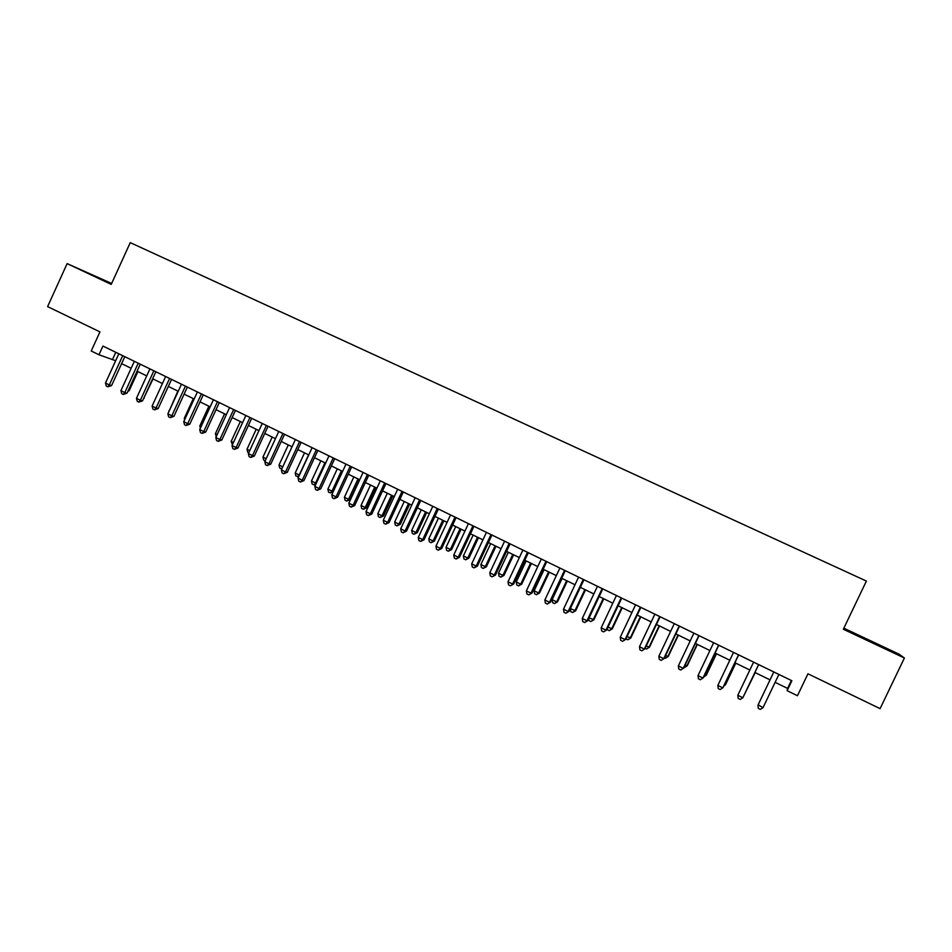 <?xml version="1.0" encoding="UTF-8"?>
<svg xmlns="http://www.w3.org/2000/svg" width="952" height="952" viewBox="0 0 952 952"><rect width="100%" height="100%" fill="white"/><g stroke="black" fill="none" stroke-linecap="round" stroke-linejoin="round"><path stroke-width="1.43" d="M111.658 283.458L67.128 263.609L47.6 306.603L99.948 331.891L91.237 350.99L98.96 354.763L115.656 360.737M67.128 263.609L111.229 284.386L130.257 242.629L866.391 581.065L843.341 629.248L904.4 658.01L899.2 654.238L843.853 628.189M904.4 658.01L880.088 708.633L807.951 673.79L797.455 695.733L787.125 690.688L791.874 680.739L102.935 346.064L98.96 354.763M775.106 682.334L787.578 688.415L787.125 690.688M121.618 363.64L131.138 368.281M137.076 371.185L146.727 375.885M152.653 378.777L162.423 383.549M168.325 386.429L178.226 391.248M184.117 394.128L194.148 399.019M200.015 401.875L210.178 406.837M216.033 409.681L226.326 414.703M232.157 417.547L242.581 422.628M248.389 425.473L258.956 430.613M264.751 433.446L275.449 438.658M281.221 441.478L292.05 446.762M297.809 449.57L308.781 454.925M314.517 457.71L325.632 463.136M331.344 465.921L342.601 471.418M348.289 474.191L359.701 479.748M365.366 482.509L376.921 488.15M382.561 490.899L394.271 496.611M399.888 499.348L411.74 505.131M417.333 507.856L429.34 513.711M434.921 516.436L447.083 522.362M452.628 525.064L464.945 531.073M470.466 533.774L482.95 539.855M488.447 542.533L501.085 548.697M506.547 551.363L519.352 557.61M524.79 560.264L537.761 566.583M543.175 569.225L556.313 575.627M561.692 578.257L574.996 584.742M580.363 587.36L593.834 593.929M599.165 596.535L612.814 603.187M618.11 605.769L631.938 612.517M637.197 615.087L651.204 621.906M656.44 624.464L670.624 631.378M675.837 633.925L690.2 640.922M695.376 643.445L709.918 650.549M715.059 653.048L729.803 660.236M734.908 662.735L749.843 670.018M754.912 672.481L770.013 679.859M791.362 680.49L787.578 688.415M115.775 352.3L112.61 359.249M873.638 642.457L855.253 634.377L889.965 650.787M111.562 283.648L84.323 271.308L111.372 284.065M763.004 707.705L760.327 709.371L758.304 708.371L757.947 705.218L773.809 671.957L758.125 704.777L763.004 707.705L778.891 674.433M883.765 647.931L865.582 639.351M859.442 636.4L873.484 642.862M108.635 282.792L99.044 278.365M92.439 275.271L111.408 283.993M758.625 664.591L742.834 697.745L737.812 695.269L753.591 662.14M758.673 664.603L742.834 697.745L740.192 699.423L738.181 698.435L737.812 695.269M738.538 654.821L722.818 687.868L717.832 685.404L733.54 652.394M738.645 654.881L723.127 687.499L720.212 689.546L718.224 688.558L717.832 685.404M718.593 645.147L702.957 678.062L698.006 675.622L713.631 642.731M718.784 645.23L703.338 677.729L700.386 679.74L698.411 678.764L698.006 675.622M698.816 635.531L683.25 668.328L678.348 665.912L693.889 633.139M699.066 635.65L683.703 668.03L680.728 670.018L678.764 669.054L678.348 665.912M683.703 668.03L680.728 670.018M744.44 694.46L755.21 672.636M744.25 694.877L755.174 672.612M724.496 684.619L725.543 684.655L735.777 663.151M723.901 685.868L725.257 685L735.67 663.104M704.694 674.861L706.313 675.17L716.499 653.75M703.695 676.967L705.956 675.48L716.321 653.667M685.059 665.186L687.225 665.757L697.352 644.421M687.225 665.757L684.333 667.685L686.797 666.043L697.114 644.302M679.181 625.999L663.699 658.677L658.832 656.273L674.302 623.619M679.514 626.154L664.222 658.415L661.212 660.379L659.272 659.415L658.832 656.273M664.222 658.415L661.212 660.379M665.567 655.571L668.28 656.428L678.359 635.151M668.28 656.428L665.365 658.32L667.78 656.666L678.05 635.008M665.365 658.32L664.472 657.88M659.712 616.539L644.29 649.097L639.47 646.706L654.869 614.183M660.105 616.729L644.885 648.871L641.85 650.799L639.923 649.847L639.47 646.706M644.885 648.871L641.85 650.799M646.229 646.039L649.478 647.158L659.51 625.964M649.478 647.158L646.527 649.026L648.919 647.372L659.141 625.785M646.527 649.026L645.135 648.348M640.387 607.15L625.048 639.589L620.252 637.221L635.579 604.806M640.851 607.376L625.702 639.399L622.632 641.303L620.716 640.363L620.252 637.221M625.702 639.399L622.632 641.303M627.035 636.579L630.819 637.959L640.803 616.837M630.819 637.959L627.844 639.803L630.188 638.137L640.363 616.622M627.844 639.803L625.976 638.84M621.204 597.832L605.936 630.153L601.188 627.808L616.432 595.512M621.739 598.094L606.662 629.998L603.568 631.878L601.664 630.938L601.188 627.808M606.662 629.998L603.568 631.878M607.995 627.189L612.291 628.832L622.227 607.781M612.291 628.832L609.292 630.652L611.601 628.974L621.727 607.531M609.292 630.652L607.435 629.736L607.281 628.701M602.176 588.586L586.979 620.787L582.267 618.467L597.439 586.289M602.771 588.871L587.777 620.68L584.647 622.525L582.755 621.596L582.267 618.467M587.777 620.68L584.647 622.525M589.098 617.872L593.905 619.764L603.794 598.796M593.905 619.764L590.871 621.561L593.155 619.871L603.235 598.51M590.871 621.561L589.038 620.656L588.729 618.657M583.29 579.411L568.165 611.505L563.489 609.197L578.59 577.126M583.957 579.732L569.022 611.422L565.869 613.243L564 612.314L563.489 609.197M569.022 611.422L565.869 613.243M570.343 608.625L575.651 610.767L585.504 589.871M575.651 610.767L572.592 612.541L574.841 610.851L584.873 589.562M572.592 612.541L570.772 611.636L570.308 608.709M564.548 570.308L549.494 602.283L544.853 599.986L559.883 568.047M565.274 570.664L550.423 602.235L547.233 604.032L545.377 603.116L544.853 599.986M550.423 602.235L547.233 604.032M562.12 578.459L552.148 599.653L556.67 601.89L557.539 601.842L567.332 581.006M557.539 601.842L554.457 603.58L556.67 601.89L566.654 580.672M554.457 603.58L552.648 602.687L552.148 599.653M545.948 561.275L530.966 593.132L526.361 590.859L541.319 559.026M546.734 561.656L531.954 593.12L528.741 594.881L526.896 593.977L526.361 590.859M531.954 593.12L528.741 594.881M544.056 569.653L534.131 590.775L538.63 592.989L539.546 592.977L549.304 572.223M539.546 592.977L536.44 594.691L538.63 592.989L548.566 571.855M536.44 594.691L534.643 593.81L534.131 590.775M526.135 560.918L516.258 581.97L520.708 584.159L521.696 584.171L531.406 563.489M521.696 584.171L518.566 585.873L520.708 584.159L530.609 563.096M518.566 585.873L516.781 584.992L516.258 581.97M508.344 552.243L498.503 573.211L502.93 575.401L503.977 575.436L513.64 554.826M503.977 575.436L500.812 577.114L502.93 575.401L512.783 554.397M500.812 577.114L499.05 576.234L498.503 573.211M527.479 552.303L512.581 584.052L507.999 581.791L522.886 550.066M528.336 552.719L513.628 584.064L510.379 585.813L508.558 584.909L507.999 581.791M513.628 584.064L510.379 585.813M509.165 543.402L494.326 575.044L489.792 572.795L504.596 541.188M510.07 543.842L495.433 575.091L492.16 576.805L490.351 575.912L489.792 572.795M495.433 575.091L492.16 576.805M490.97 534.572L476.214 566.095L471.704 563.87L486.448 532.37M491.946 535.048L477.38 566.178L476.214 566.095L474.084 567.868L472.275 566.976L471.704 563.87M477.38 566.178L474.084 567.868M490.673 543.628L480.891 564.524L485.282 566.69L486.377 566.773L496.004 546.222M486.377 566.773L483.2 568.415L485.282 566.69L495.076 545.77M483.2 568.415L481.438 567.547L480.891 564.524M472.93 525.802L458.233 557.217L453.759 555.004L468.432 523.612M473.965 526.301L459.447 557.325L458.233 557.217L456.139 558.991L454.342 558.11L453.759 555.004M459.447 557.325L456.139 558.991M473.144 535.072L463.398 555.909L467.753 558.05L468.908 558.158L478.487 537.678M468.908 558.158L465.707 559.776L467.753 558.05L477.511 537.202M465.707 559.776L463.957 558.919L463.398 555.909M455.008 517.091L440.383 548.4L435.945 546.21L450.546 514.925M456.103 517.626L441.668 548.542L440.383 548.4L438.325 550.185L436.54 549.304L435.945 546.21M441.668 548.542L438.325 550.185M455.734 526.587L446.036 547.34L450.355 549.482L451.569 549.613L461.101 529.205M451.569 549.613L448.332 551.208L450.355 549.482L460.066 528.705M448.332 551.208L446.607 550.351L446.036 547.34M437.23 508.463L422.676 539.653L418.261 537.475L432.803 506.309M438.372 509.022L424.009 539.82L422.676 539.653L420.641 541.438L418.88 540.569L418.261 537.475M424.009 539.82L420.641 541.438M438.444 518.15L428.793 538.844L433.089 540.962L434.35 541.129L443.846 520.792M434.35 541.129L431.089 542.699L433.089 540.962L442.751 520.256M431.089 542.699L429.376 541.855L428.793 538.844M419.57 499.883L405.088 530.978L400.709 528.812L415.179 497.753M420.784 500.466L406.48 531.168L405.088 530.978L403.089 532.763L401.339 531.906L400.709 528.812M406.48 531.168L403.089 532.763M421.284 509.784L411.669 530.407L415.941 532.513L417.262 532.703L426.71 512.426M417.262 532.703L413.977 534.25L415.941 532.513L425.568 511.867M413.977 534.25L412.275 533.406L411.669 530.407M402.053 491.375L387.631 522.351L383.287 520.208L397.686 489.257M403.315 491.982L389.07 522.577L387.631 522.351L385.655 524.147L383.918 523.291L383.287 520.208M389.07 522.577L385.655 524.147M404.243 501.478L394.675 522.029L398.912 524.124L400.28 524.326L409.693 504.132M400.28 524.326L396.984 525.861L398.912 524.124L408.491 503.548M396.984 525.861L395.282 525.028L394.675 522.029M384.656 482.926L370.304 513.794L365.985 511.664L380.324 480.82M385.976 483.557L371.804 514.056L370.304 513.794L368.365 515.603L366.639 514.746L365.985 511.664M371.804 514.056L368.365 515.603M387.333 493.219L377.801 513.711L382.014 515.782L383.43 516.02L392.795 495.897M383.43 516.02L380.11 517.531L382.014 515.782L391.546 495.278M380.11 517.531L378.42 516.71L377.801 513.711M367.389 474.536L353.097 505.31L348.825 503.192L363.093 472.442M368.757 475.203L354.656 505.583L353.097 505.31L351.193 507.107L349.479 506.262L348.825 503.192M354.656 505.583L351.193 507.107M370.53 485.032L361.046 505.452L365.223 507.511L366.698 507.773L376.016 487.71M366.698 507.773L363.355 509.26L365.223 507.511L374.719 487.079M363.355 509.26L361.677 508.439L361.046 505.452M350.241 466.206L336.02 496.873L331.772 494.778L345.981 464.136M351.669 466.897L337.627 497.182L336.02 496.873L334.14 498.681L332.45 497.848L331.772 494.778M337.627 497.182L334.14 498.681M333.224 457.936L319.075 488.495L314.85 486.412L328.987 455.877M334.711 458.662L320.729 488.84L319.075 488.495L317.218 490.316L315.528 489.483L314.85 486.412M320.729 488.84L317.218 490.316M316.338 449.737L302.236 480.189L298.047 478.118L312.125 447.69M317.861 450.474L303.95 480.558L302.236 480.189L300.415 482.01L298.738 481.177L298.047 478.118M303.95 480.558L300.415 482.01M353.858 476.904L344.41 497.253L348.563 499.288L350.074 499.586L359.368 479.582M350.074 499.586L346.718 501.049L348.563 499.288L358.012 478.927M346.718 501.049L345.052 500.24L344.41 497.253M337.294 468.824L327.893 489.102L332.01 491.137L341.423 470.835M333.212 491.66L330.189 492.898L328.547 492.089L327.893 489.102M330.189 492.898L332.01 491.137L333.331 491.41M320.848 460.804L311.482 481.022L315.576 483.033L324.953 462.803M315.921 484.092L314.434 484.937L312.149 483.997L311.482 481.022M313.791 484.806L316.338 483.2M299.559 441.585L285.529 471.942L281.364 469.883L295.382 439.55M301.141 442.347L287.29 472.323L285.529 471.942L283.732 473.763L282.078 472.942L281.364 469.883M287.29 472.323L283.732 473.763M304.521 452.843L295.203 472.989L299.261 474.988L308.591 454.83M298.761 476.571L295.87 475.964L295.203 472.989M297.5 476.762L299.475 475.036M282.899 433.493L268.94 463.743L264.811 461.708L278.757 431.482M284.541 434.29L270.749 464.159L268.94 463.743L267.167 465.576L265.525 464.755L264.811 461.708M270.749 464.159L267.167 465.576M288.301 444.929L279.019 465.016L282.768 466.861M281.828 468.896L279.709 467.979L279.019 465.016M282.387 467.694L281.316 468.777M266.37 425.461L252.458 455.615L248.365 453.592L262.252 423.462M268.048 426.282L254.315 456.056L252.458 455.615L250.733 457.448L249.091 456.639L248.365 453.592M254.315 456.056L250.733 457.448M272.201 437.075L262.954 457.091L266.203 458.685M265.215 460.827L263.656 460.054L262.954 457.091M249.948 417.488L236.108 447.535L232.038 445.524L245.866 415.5M251.685 418.321L238.012 447.999L236.108 447.535L234.394 449.368L232.776 448.57L232.038 445.524M238.012 447.999L234.394 449.368M256.207 429.281L247.008 449.225L249.745 450.582M248.769 452.712L247.71 452.188L247.008 449.225M233.645 409.562L219.864 439.515L215.83 437.515L229.587 407.599M235.43 410.431L221.816 440.002L219.864 439.515L218.186 441.359L216.568 440.562L215.83 437.515M221.816 440.002L218.186 441.359M217.461 401.708L203.74 431.553L199.73 429.566L213.438 399.745M219.293 402.589L205.739 432.065L203.74 431.553L202.086 433.398L200.479 432.601L199.73 429.566M205.739 432.065L202.086 433.398M201.396 393.89L187.734 423.652L183.748 421.677L197.385 391.95M203.264 394.806L189.769 424.187L187.734 423.652L186.104 425.496L184.51 424.711L183.748 421.677M189.769 424.187L186.104 425.496M240.32 421.534L231.157 441.419L233.418 442.525M232.443 444.655L231.157 441.419M224.553 413.834L215.426 433.66L217.199 434.528M216.223 436.647L215.426 433.66M208.881 406.195L199.801 425.96L201.098 426.591M200.36 428.198L199.801 425.96M185.426 386.143L171.824 415.798L167.873 413.846L181.463 384.215M187.354 387.071L173.918 416.357L171.824 415.798L170.23 417.654L168.647 416.869L167.873 413.846M173.918 416.357L170.23 417.654M193.327 398.614L184.283 418.309L185.105 418.713M184.64 419.725L184.283 418.309M169.587 378.444L156.045 408.003L152.106 406.064L165.636 376.528M171.55 379.396L158.175 408.587L156.045 408.003L154.462 409.86L152.891 409.074L152.106 406.064M158.175 408.587L154.462 409.86M177.869 391.082L169.23 410.883M169.028 411.323L168.873 410.705M153.843 370.804L140.361 400.257L136.457 398.329L149.928 368.9M155.854 371.78L142.538 400.863L140.361 400.257L138.814 402.113L137.255 401.351L136.457 398.329M142.538 400.863L138.814 402.113M138.219 363.212L124.795 392.569L120.916 390.653L134.327 361.32M140.265 364.2L127.009 393.2L124.795 392.569L123.272 394.437L121.725 393.664L120.916 390.653M127.009 393.2L123.272 394.437M143.847 398.019L153.022 378.967M144.252 398.138L143.645 398.46M122.689 355.667L109.325 384.929L105.482 383.037L118.833 353.787M124.795 356.691L111.586 385.584L109.325 384.929L107.826 386.798L106.291 386.036L105.482 383.037M111.586 385.584L107.826 386.798M128.27 390.439L129.163 390.701L137.897 371.589M129.163 390.701L127.842 391.379"/></g></svg>
